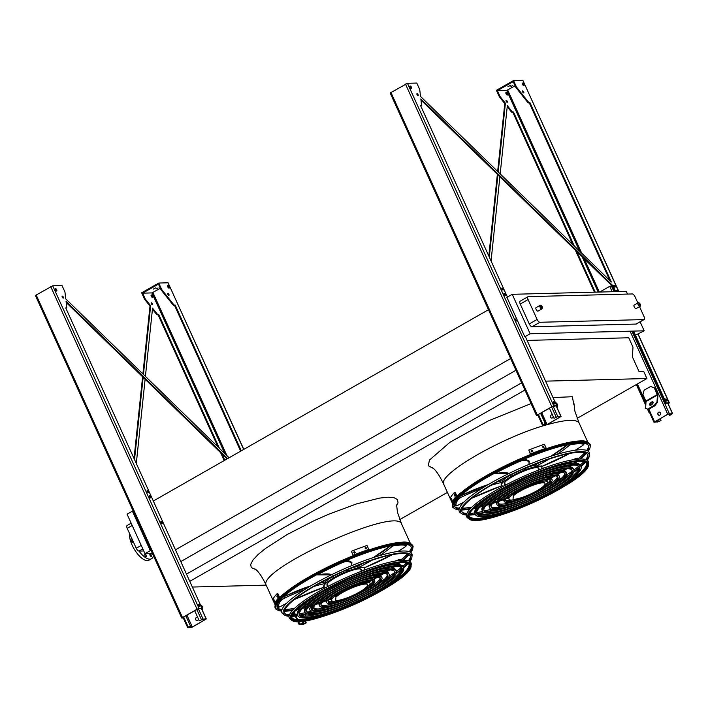 <?xml version="1.0" encoding="UTF-8"?>
<svg xmlns="http://www.w3.org/2000/svg" width="708" height="708" viewBox="0 0 708 708"><rect width="100%" height="100%" fill="white"/><g stroke="black" fill="none" stroke-linecap="round" stroke-linejoin="round"><path stroke-width="1.06" d="M143.759 550.966L139.007 551.09A3.213 1.336 -119.7 0 1 136.237 548.258L127.201 528.354A3.213 1.336 -119.7 0 1 127.095 525.531L131.166 523.203M150.99 550.293L144.954 553.612L152.406 553.417M144.954 553.612L127.059 514.15L133.086 510.84M527.088 340.406L628.739 337.769L632.987 347.132L632.386 356.859L638.988 371.417L643.652 371.293L646.926 378.523L545.567 381.152M510.618 358.54L175.469 549.833M488.476 309.723L153.326 501.016M515.946 370.275L180.797 561.568M521.637 382.824L186.487 574.117M524.92 390.055L189.762 581.348M266.173 585.135L192.355 587.047M646.926 378.523L577.153 418.348M447.412 492.396L399.772 519.592M512.238 294.307L506.91 297.342L524.814 336.804L530.133 333.769L512.238 294.307L626.288 291.36L627.518 294.077M285.067 609.446A74.287 14.735 155.6 0 0 294.581 608.314M298.847 607.437A74.287 14.735 155.6 0 0 301.422 606.836M371.142 578.79A74.287 14.735 155.6 0 0 373.815 577.339M401.277 559.541A74.287 14.735 155.6 0 0 407.33 553.983M409.286 551.674A74.287 14.735 155.6 0 0 411.392 547.638M277.607 608.322A74.287 14.735 155.6 0 0 282.032 609.393M150.273 550.567L132.378 511.114M633.996 335.734L634.784 335.433M635.465 335.167L644.183 330.813L640.112 321.83M636.032 324.069L643.891 319.582A3.213 1.336 60.3 0 0 644.183 319.512L636.324 323.99A3.213 1.336 -119.7 0 1 636.032 324.069L532.044 326.76A3.213 1.336 -119.7 0 1 529.265 323.937L520.238 304.024A3.213 1.336 -119.7 0 1 520.123 301.201L527.982 296.714A3.213 1.336 60.3 0 0 528.088 299.546L520.238 304.024M644.183 330.813L530.133 333.769M527.982 296.714A3.213 1.336 60.3 0 1 528.265 296.643L632.262 293.953A3.213 1.336 60.3 0 1 635.041 296.776L637.855 302.971M529.265 323.937L537.124 319.45L528.088 299.546M643.891 319.582L539.903 322.273L532.044 326.76M639.519 306.644L644.068 316.68A3.213 1.336 60.3 0 1 644.183 319.512M538.036 311.122A2.009 0.832 -119.7 0 1 536.319 309.794A2.009 0.832 -119.7 0 1 536.045 307.644L539.974 305.396A2.009 0.832 -119.7 0 0 540.248 307.555A2.009 0.832 -119.7 0 0 541.965 308.883L538.036 311.122M636.111 308.591A2.009 0.832 -119.7 0 1 634.395 307.254A2.009 0.832 -119.7 0 1 634.12 305.104L638.05 302.865A2.009 0.832 -119.7 0 0 638.315 305.015A2.009 0.832 -119.7 0 0 640.041 306.343L636.111 308.591M537.124 319.45A3.213 1.336 60.3 0 0 539.903 322.273M462.448 508.202A74.287 14.735 155.6 0 0 471.97 507.07M476.227 506.193A74.287 14.735 155.6 0 0 478.812 505.592M548.532 477.546A74.287 14.735 155.6 0 0 551.196 476.095M578.666 458.297A74.287 14.735 155.6 0 0 584.711 452.748L584.746 452.793M586.667 450.43A74.287 14.735 155.6 0 0 588.773 446.394M454.996 507.078A74.287 14.735 155.6 0 0 459.421 508.149M129.467 533.354A17.647 7.346 60.3 0 0 132.095 545.063A17.647 7.346 60.3 0 0 148.981 560.178L151.512 558.736A17.647 7.346 60.3 0 0 153.415 555.647M142.821 548.912L139.007 551.09A17.647 7.346 60.3 0 0 151.512 558.736M151.379 555.231A1.443 0.602 -119.7 0 1 151.432 556.506A1.443 0.602 -119.7 0 1 150.193 555.55A1.443 0.602 -119.7 0 1 149.999 553.992A1.443 0.602 -119.7 0 1 151.379 555.231M146.282 555.364A1.443 0.602 -119.7 0 1 146.335 556.638A1.443 0.602 -119.7 0 1 145.096 555.683A1.443 0.602 -119.7 0 1 144.901 554.125A1.443 0.602 -119.7 0 1 146.282 555.364M197.028 617.358A1.602 1.425 -91.5 0 0 197.116 620.562M192.541 627.014L206.293 618.978L203.037 619.013L199.275 620.836L202.656 619.226L205.86 619.181L192.319 627.023L188.116 627.438L190.629 625.89L188.257 627.129L187.832 627.686L190.939 627.607L192.541 627.014M198.382 618.863A1.602 1.425 88.5 0 1 195.691 619.686A1.602 1.425 88.5 0 1 197.868 617.739M185.762 615.668L190.408 625.899M191.319 627.394L190.629 625.89M194.638 610.606L199.275 620.836M200.054 604.021L202.842 606.862L200.514 605.039M202.338 610.243L202.807 607.375M303.015 615.987A1.602 1.425 88.5 0 1 303.847 614.712M303.236 616.013A1.602 1.425 -91.5 0 1 304.493 614.579A1.602 1.425 88.5 0 1 305.847 616.075M312.316 617.093L310.546 618.102M306.121 620.624L299.21 624.757L302.475 624.721L306.228 622.898L302.856 624.509L299.652 624.553L306.431 620.571M310.901 618.022L312.626 617.031M317.724 616.287L317.184 616.057M314.352 616.686L314.556 617.137M316.184 616.287L317.343 616.394M305.254 621.243L306.006 622.907M305.431 621.137L306.228 622.898M294.909 611.234L298.183 609.367M291.678 611.385L290.846 610.694M290.838 610.8L291.935 611.075M650.864 386.541L654.696 387.957L657.679 394.524A1.602 0.664 -119.7 0 1 657.918 395.542L657.502 402.303L654.838 405.799L654.351 405.303L657.006 401.799L657.431 395.046L654.325 387.966L650.864 386.541M657.927 414.419A1.602 1.425 88.5 0 1 659.157 412.091A1.602 1.425 88.5 0 1 659.236 415.295A1.602 1.425 88.5 0 1 657.927 414.419M667.732 414.233L653.98 422.269L658.847 421.641L660.998 420.41L657.617 422.021L654.776 421.747L667.954 414.224L668.954 413.853L669.865 415.348L672.6 413.605L667.732 414.233L630.058 331.176M611.933 285.731L609.721 286.342L599.72 292.041M659.263 412.091A1.602 1.425 -91.5 0 0 659.352 415.295M668.954 413.853L672.158 413.808L669.644 415.357M660.024 418.755L660.776 420.419M657.998 413.791L658.511 414.915M660.201 418.649L660.998 420.41M645.607 408.312L648.501 409.419L645.607 408.312L646.023 401.551L642.926 394.471L644.156 390.161L650.493 386.55M653.165 402.277A2.248 1.097 -44.5 0 0 651.98 402.578A2.248 1.097 -44.5 0 0 650.13 405.259M648.501 409.419L654.838 405.799M648.015 408.914L654.351 405.303M651.493 402.082A2.248 1.097 -44.5 0 0 649.802 405.091A2.248 1.097 -44.5 0 0 652.174 404.295A2.248 1.097 -44.5 0 0 653.006 401.94A2.248 1.097 -44.5 0 0 651.493 402.082M657.006 401.799L657.502 402.303M551.798 414.87A1.602 1.425 -91.5 0 0 551.877 418.074M547.311 424.526L561.063 416.49L557.807 416.525L554.045 418.348L557.426 416.738L560.63 416.693L547.089 424.534L542.886 424.95L545.399 423.402L543.018 424.641L542.602 425.198L545.709 425.119L547.311 424.526M553.152 416.375A1.602 1.425 88.5 0 1 550.461 417.198A1.602 1.425 88.5 0 1 552.638 415.251M540.531 413.18L545.178 423.411M540.708 413.074L545.399 423.402M549.399 408.118L554.045 418.348M554.824 401.533L557.612 404.374L555.276 402.551M557.099 407.755L557.577 404.887M160.353 288.315L151.937 292.917L142.618 293.156L158.45 284.12L160.858 289.422A1.602 0.664 60.3 0 0 161.327 290.2L172.929 304.812A1.602 0.664 60.3 0 0 173.849 305.458L175.195 305.077L241.295 450.801M174.557 305.44L240.667 451.164M229.1 457.766L65.773 298.935L64.986 292.342A1.602 0.664 60.3 0 0 64.747 291.563L62.021 285.545L52.702 285.784L35.4 295.484L181.708 618.013L183.319 618.04M143.441 374.461L150.636 305.714L149.999 306.077L144.857 299.599A1.602 0.664 -119.7 0 1 144.388 298.829L141.653 292.802L158.76 283.041L168.079 282.802L243.676 449.447M150.636 305.714L145.494 299.236A1.602 0.664 -119.7 0 1 145.025 298.466L142.618 293.156M158.079 287.961L156.167 288.926L158.079 287.961M155.866 287.811L153.14 289.191L155.866 287.811M219.471 448.403L158.716 314.476L158.088 314.839L218.046 447.014M220.604 452.66L224.188 460.563M293.386 613.101L294.032 614.535M222.038 454.049L224.825 460.2M134.529 459.58L143.14 377.329M183.16 617.695L182.434 617.677L182.797 617.358L197.364 609.039L201.966 608.234L199.001 608.314L181.708 618.013M158.716 314.476L158.017 314.494A1.602 0.664 -119.7 0 1 157.096 313.856L152.556 308.139L145.414 376.382M145.113 379.249L136.299 463.475M151.282 296.263A1.443 0.602 60.3 0 0 152.662 297.502A1.443 0.602 60.3 0 0 152.618 296.227A1.443 0.602 60.3 0 0 151.229 294.997A1.443 0.602 60.3 0 0 151.282 296.263M151.406 303.794A1.124 0.469 60.3 0 0 152.486 304.759A1.124 0.469 60.3 0 0 152.441 303.767A1.124 0.469 60.3 0 0 151.37 302.812A1.124 0.469 60.3 0 0 151.406 303.794M66.198 302.502L227.056 458.934M167.734 293.953A1.124 0.469 -119.7 0 1 168.283 294.732A1.124 0.469 -119.7 0 1 168.424 295.174M167.531 286.032A1.443 0.602 -119.7 0 1 168.451 287.191A1.443 0.602 -119.7 0 1 168.672 288.023M55.109 288.944A1.443 0.602 -119.7 0 1 56.029 290.103A1.443 0.602 -119.7 0 1 56.251 290.935M147.096 491.113A1.124 0.469 -119.7 0 1 147.645 491.892A1.124 0.469 -119.7 0 1 147.786 492.334M198.461 604.871A1.204 0.504 -119.7 0 1 199.107 605.756A1.204 0.504 -119.7 0 1 199.275 606.305M149.211 496.317A1.204 0.504 -119.7 0 1 149.857 497.193A1.204 0.504 -119.7 0 1 150.034 497.742M160.84 521.946A1.204 0.504 -119.7 0 1 161.486 522.831A1.204 0.504 -119.7 0 1 161.663 523.38M62.109 296.687A1.124 0.469 -119.7 0 1 62.658 297.466A1.124 0.469 -119.7 0 1 62.808 297.909M65.862 308.21L66.437 307.892L65.729 307.909L201.966 608.234M66.437 307.892A1.602 0.664 60.3 0 0 66.579 307.847A1.602 0.664 60.3 0 0 66.756 307.219L66.065 301.396L227.684 458.572M160.858 289.422L161.495 289.059L158.76 283.041M161.495 289.059A1.602 0.664 60.3 0 0 161.964 289.837L173.566 304.449A1.602 0.664 60.3 0 0 174.487 305.095L175.195 305.077M167.876 294.395A1.124 0.469 60.3 0 0 168.955 295.36A1.124 0.469 60.3 0 0 168.911 294.369A1.124 0.469 60.3 0 0 167.84 293.404A1.124 0.469 60.3 0 0 167.876 294.395M167.752 286.864A1.443 0.602 60.3 0 0 169.132 288.103A1.443 0.602 60.3 0 0 169.088 286.829A1.443 0.602 60.3 0 0 167.708 285.589A1.443 0.602 60.3 0 0 167.752 286.864M55.33 289.776A1.443 0.602 60.3 0 0 56.711 291.006A1.443 0.602 60.3 0 0 56.667 289.74A1.443 0.602 60.3 0 0 55.286 288.501A1.443 0.602 60.3 0 0 55.33 289.776M147.237 491.556A1.124 0.469 60.3 0 0 148.317 492.52A1.124 0.469 60.3 0 0 148.273 491.529A1.124 0.469 60.3 0 0 147.202 490.564A1.124 0.469 60.3 0 0 147.237 491.556M198.629 605.42A1.204 0.504 60.3 0 0 199.78 606.455A1.204 0.504 60.3 0 0 199.736 605.393A1.204 0.504 60.3 0 0 198.585 604.358A1.204 0.504 60.3 0 0 198.629 605.42M149.388 496.866A1.204 0.504 60.3 0 0 150.538 497.892A1.204 0.504 60.3 0 0 150.494 496.83A1.204 0.504 60.3 0 0 149.344 495.804A1.204 0.504 60.3 0 0 149.388 496.866M161.017 522.495A1.204 0.504 60.3 0 0 162.167 523.531A1.204 0.504 60.3 0 0 162.123 522.469A1.204 0.504 60.3 0 0 160.973 521.442A1.204 0.504 60.3 0 0 161.017 522.495M62.26 297.13A1.124 0.469 60.3 0 0 63.331 298.095A1.124 0.469 60.3 0 0 63.295 297.103A1.124 0.469 60.3 0 0 62.224 296.139A1.124 0.469 60.3 0 0 62.26 297.13M243.809 449.368L168.079 282.802M134.042 458.51L142.6 376.806M142.901 373.939L149.999 306.077M158.088 314.839L157.38 314.856A1.602 0.664 -119.7 0 1 156.459 314.219L152.45 309.166M151.061 295.431A1.443 0.602 -119.7 0 1 151.981 296.59A1.443 0.602 -119.7 0 1 152.202 297.422M151.255 303.351A1.124 0.469 -119.7 0 1 151.813 304.13A1.124 0.469 -119.7 0 1 151.954 304.573M515.123 85.827L506.698 90.429L497.379 90.668L513.22 81.632L515.628 86.934A1.602 0.664 60.3 0 0 516.097 87.712L527.699 102.324A1.602 0.664 60.3 0 0 528.619 102.97L529.956 102.589L611.34 281.996L420.534 96.447L419.756 89.854A1.602 0.664 60.3 0 0 419.517 89.075L416.782 83.057L407.463 83.296L390.17 92.996L536.469 415.525L538.089 415.552M529.327 102.952L609.915 280.607M498.202 171.973L505.406 103.226L504.769 103.589L499.627 97.111A1.602 0.664 -119.7 0 1 499.158 96.341L496.423 90.314L513.53 80.553L522.849 80.314L618.668 291.554M505.406 103.226L500.264 96.748A1.602 0.664 -119.7 0 1 499.786 95.978L497.379 90.668M632.828 331.105L665.564 403.277L668.52 403.197L668.087 403.649M420.968 100.014L612.482 286.253L614.925 291.652M537.93 415.207L537.204 415.189L537.567 414.87L552.134 406.551L556.727 405.746L553.771 405.826L536.469 415.525M522.495 91.465A1.124 0.469 -119.7 0 1 523.044 92.244A1.124 0.469 -119.7 0 1 523.194 92.686M522.3 83.544A1.443 0.602 -119.7 0 1 523.221 84.703A1.443 0.602 -119.7 0 1 523.442 85.535M665.644 399.471A1.204 0.504 -119.7 0 1 666.299 400.356A1.204 0.504 -119.7 0 1 666.467 400.905M616.403 290.917A1.204 0.504 -119.7 0 1 616.951 291.599M409.879 86.456A1.443 0.602 -119.7 0 1 410.799 87.615A1.443 0.602 -119.7 0 1 411.021 88.447M501.857 288.625A1.124 0.469 -119.7 0 1 502.406 289.404A1.124 0.469 -119.7 0 1 502.556 289.846M553.222 402.383A1.204 0.504 -119.7 0 1 553.868 403.268A1.204 0.504 -119.7 0 1 554.045 403.817M503.981 293.829A1.204 0.504 -119.7 0 1 504.627 294.705A1.204 0.504 -119.7 0 1 504.795 295.254M416.879 94.199A1.124 0.469 -119.7 0 1 417.428 94.978A1.124 0.469 -119.7 0 1 417.578 95.421M613.836 285.731A1.124 0.469 -119.7 0 1 614.385 286.51A1.124 0.469 -119.7 0 1 614.535 286.952M489.299 257.093L497.91 174.841M574.241 245.915L513.486 111.988L512.778 112.006A1.602 0.664 -119.7 0 1 511.866 111.368L507.326 105.651L500.184 173.894M499.883 176.761L491.06 260.986M576.799 251.561L595.216 292.165M506.052 93.775A1.443 0.602 60.3 0 0 507.432 95.014A1.443 0.602 60.3 0 0 507.379 93.739A1.443 0.602 60.3 0 0 505.999 92.509A1.443 0.602 60.3 0 0 506.052 93.775M506.176 101.306A1.124 0.469 60.3 0 0 507.247 102.271A1.124 0.469 60.3 0 0 507.211 101.279A1.124 0.469 60.3 0 0 506.131 100.324A1.124 0.469 60.3 0 0 506.176 101.306M513.486 111.988L512.857 112.351L572.816 244.526M575.374 250.172L594.428 292.183M636.342 384.568L645.785 405.392M647.493 409.162L649.086 412.675L649.625 412.667M612.482 286.253L613.11 285.89L615.712 291.634M633.616 331.087L666.193 402.914L665.564 403.277M618.836 291.554L522.849 80.314M668.157 403.808L669.343 402.896L666.193 402.914M488.812 256.022L497.361 174.318M497.662 171.451L504.769 103.589M512.857 112.351L512.149 112.368A1.602 0.664 -119.7 0 1 511.229 111.731L507.22 106.678M505.831 92.943A1.443 0.602 -119.7 0 1 506.751 94.102A1.443 0.602 -119.7 0 1 506.972 94.943M506.025 100.863A1.124 0.469 -119.7 0 1 506.574 101.642A1.124 0.469 -119.7 0 1 506.724 102.085M420.632 105.722L421.198 105.403L420.499 105.421L507.424 297.05M525.327 336.512L556.727 405.746M421.198 105.403A1.602 0.664 60.3 0 0 421.349 105.359A1.602 0.664 60.3 0 0 421.526 104.731L420.835 98.916L613.11 285.89M515.628 86.934L516.265 86.571L513.53 80.553M516.265 86.571A1.602 0.664 60.3 0 0 516.734 87.35L528.336 101.961A1.602 0.664 60.3 0 0 529.257 102.607L529.956 102.589M522.646 91.907A1.124 0.469 -119.7 0 1 522.61 90.916A1.124 0.469 -119.7 0 1 523.681 91.881A1.124 0.469 -119.7 0 1 523.716 92.872A1.124 0.469 -119.7 0 1 522.646 91.907M522.522 84.376A1.443 0.602 -119.7 0 1 522.469 83.102A1.443 0.602 -119.7 0 1 523.849 84.34A1.443 0.602 -119.7 0 1 523.902 85.615A1.443 0.602 -119.7 0 1 522.522 84.376M665.821 400.029A1.204 0.504 -119.7 0 1 665.777 398.967A1.204 0.504 -119.7 0 1 666.927 399.993A1.204 0.504 -119.7 0 1 666.971 401.055A1.204 0.504 -119.7 0 1 665.821 400.029M616.641 291.608A1.204 0.504 -119.7 0 1 616.571 291.466A1.204 0.504 -119.7 0 1 616.535 290.404A1.204 0.504 -119.7 0 1 617.686 291.439A1.204 0.504 -119.7 0 1 617.739 291.581M613.986 286.174A1.124 0.469 -119.7 0 1 613.951 285.182A1.124 0.469 -119.7 0 1 615.022 286.147A1.124 0.469 -119.7 0 1 615.057 287.138A1.124 0.469 -119.7 0 1 613.986 286.174M410.1 87.288A1.443 0.602 -119.7 0 1 410.047 86.013A1.443 0.602 -119.7 0 1 411.428 87.252A1.443 0.602 -119.7 0 1 411.481 88.527A1.443 0.602 -119.7 0 1 410.1 87.288M502.007 289.068A1.124 0.469 -119.7 0 1 501.972 288.076A1.124 0.469 -119.7 0 1 503.043 289.041A1.124 0.469 -119.7 0 1 503.078 290.032A1.124 0.469 -119.7 0 1 502.007 289.068M553.399 402.932A1.204 0.504 -119.7 0 1 553.355 401.87A1.204 0.504 -119.7 0 1 554.506 402.905A1.204 0.504 -119.7 0 1 554.55 403.967A1.204 0.504 -119.7 0 1 553.399 402.932M504.149 294.378A1.204 0.504 -119.7 0 1 504.114 293.316A1.204 0.504 -119.7 0 1 505.264 294.342A1.204 0.504 -119.7 0 1 505.3 295.404A1.204 0.504 -119.7 0 1 504.149 294.378M516.928 321.043A1.204 0.504 -119.7 0 1 515.778 320.007A1.204 0.504 -119.7 0 1 515.743 318.954M417.03 94.642A1.124 0.469 -119.7 0 1 416.985 93.651A1.124 0.469 -119.7 0 1 418.065 94.615A1.124 0.469 -119.7 0 1 418.101 95.607A1.124 0.469 -119.7 0 1 417.03 94.642M512.849 85.473L510.937 86.438L512.849 85.473M510.636 85.323L507.91 86.703L510.636 85.323M284.474 611.216A74.995 14.877 155.6 0 0 285.023 611.208A74.995 14.877 155.6 0 0 292.493 610.446M296.333 609.747A74.995 14.877 155.6 0 0 299.351 609.101M302.493 608.358A74.995 14.877 155.6 0 0 305.582 607.553M308.679 606.685A74.995 14.877 155.6 0 0 312.193 605.641M315.184 604.694A74.995 14.877 155.6 0 0 319.087 603.411M321.945 602.428A74.995 14.877 155.6 0 0 326.193 600.897M328.91 599.888A74.995 14.877 155.6 0 0 330.999 599.092M369.284 581.719A74.995 14.877 155.6 0 0 371.249 580.684M373.797 579.303A74.995 14.877 155.6 0 0 377.753 577.109M380.373 575.604A74.995 14.877 155.6 0 0 383.913 573.524M386.595 571.887A74.995 14.877 155.6 0 0 389.692 569.931M392.382 568.179A74.995 14.877 155.6 0 0 395.029 566.382M397.657 564.506A74.995 14.877 155.6 0 0 400.135 562.665M403.188 560.232A74.995 14.877 155.6 0 0 409.047 554.7M410.852 552.47A74.995 14.877 155.6 0 0 412.791 548.16A74.995 14.877 155.6 0 0 338.097 563.86A74.995 14.877 155.6 0 0 277.085 609.721A74.995 14.877 155.6 0 0 281.607 611.101M282.005 609.464A74.42 14.762 -24.4 0 1 277.766 608.517M411.436 547.886A74.42 14.762 -24.4 0 1 409.348 551.7M407.392 554.001A74.42 14.762 -24.4 0 1 401.303 559.577M373.895 577.33A74.42 14.762 -24.4 0 1 371.204 578.79M301.378 606.88A74.42 14.762 -24.4 0 1 298.785 607.491M294.528 608.367A74.42 14.762 -24.4 0 1 285.041 609.508M284.634 610.544A73.517 14.585 155.6 0 0 286.182 610.544A73.517 14.585 155.6 0 0 293.024 609.871M296.909 609.19A73.517 14.585 155.6 0 0 299.785 608.579M303.006 607.827A73.517 14.585 155.6 0 0 305.927 607.066M309.131 606.181A73.517 14.585 155.6 0 0 312.44 605.198M315.591 604.216A73.517 14.585 155.6 0 0 319.246 603.012M322.326 601.95A73.517 14.585 155.6 0 0 326.273 600.534M329.291 599.41A73.517 14.585 155.6 0 0 331.008 598.756M369.018 581.516A73.517 14.585 155.6 0 0 370.647 580.657M373.479 579.126A73.517 14.585 155.6 0 0 377.152 577.082M379.966 575.471A73.517 14.585 155.6 0 0 383.285 573.507M386.099 571.79A73.517 14.585 155.6 0 0 389.019 569.94M391.798 568.117A73.517 14.585 155.6 0 0 394.294 566.418M396.984 564.497A73.517 14.585 155.6 0 0 399.33 562.727M402.409 560.249A73.517 14.585 155.6 0 0 408.436 554.382M410.153 552.045A73.517 14.585 155.6 0 0 411.445 548.735A73.517 14.585 155.6 0 0 338.212 564.126A73.517 14.585 155.6 0 0 278.403 609.084A73.517 14.585 155.6 0 0 281.74 610.296M401.808 567.958A56.419 11.186 -24.4 0 1 358.823 599.012M350.894 602.605A56.419 11.186 -24.4 0 1 305.697 616.075A56.419 11.186 -24.4 0 1 299.21 614.491M291.784 616.367A70.473 13.974 155.6 0 0 291.855 616.358A70.473 13.974 155.6 0 0 297.944 615.792L297.413 614.615A58.021 11.505 -24.4 0 1 334.114 585.64A58.021 11.505 -24.4 0 1 396.064 564.497A58.021 11.505 -24.4 0 1 403.082 566.683L403.604 567.825A58.021 11.505 155.6 0 0 346.017 581.321A58.021 11.505 155.6 0 0 297.935 615.765A58.021 11.505 155.6 0 0 304.953 617.942A58.021 11.505 155.6 0 0 366.903 596.809A58.021 11.505 155.6 0 0 403.604 567.825M306.219 617.226A56.419 11.186 155.6 0 0 366.461 596.676A56.419 11.186 155.6 0 0 402.144 568.489A56.419 11.186 155.6 0 0 346.15 581.604A56.419 11.186 155.6 0 0 299.396 615.102A56.419 11.186 155.6 0 0 306.219 617.226M394.568 571.232A48.489 9.62 -24.4 0 1 357.584 597.853M350.841 600.915A48.489 9.62 -24.4 0 1 311.962 612.509A48.489 9.62 -24.4 0 1 306.449 611.208M350.124 579.843A50.091 9.939 -24.4 0 1 389.807 568.073A50.091 9.939 -24.4 0 1 395.869 569.958L396.392 571.099A50.091 9.939 155.6 0 0 346.663 582.746A50.091 9.939 155.6 0 0 305.148 612.491A50.091 9.939 155.6 0 0 311.21 614.376A50.091 9.939 155.6 0 0 364.7 596.127A50.091 9.939 155.6 0 0 396.392 571.099M305.148 612.491L304.626 611.34A50.091 9.939 -24.4 0 1 342.194 583.436M312.476 613.65A48.489 9.62 155.6 0 0 364.257 595.986A48.489 9.62 155.6 0 0 394.922 571.763A48.489 9.62 155.6 0 0 346.796 583.038A48.489 9.62 155.6 0 0 306.608 611.827A48.489 9.62 155.6 0 0 312.476 613.65M387.338 574.515A40.56 8.045 -24.4 0 1 356.345 596.694M350.787 599.216A40.56 8.045 -24.4 0 1 318.219 608.933A40.56 8.045 -24.4 0 1 313.679 607.933M350.177 581.534A42.17 8.363 -24.4 0 1 383.55 571.648A42.17 8.363 -24.4 0 1 388.648 573.232L389.17 574.374A42.17 8.363 155.6 0 0 347.309 584.18A42.17 8.363 155.6 0 0 312.37 609.216A42.17 8.363 155.6 0 0 317.467 610.8A42.17 8.363 155.6 0 0 362.496 595.437A42.17 8.363 155.6 0 0 389.17 574.374M312.37 609.216L311.847 608.066A42.17 8.363 -24.4 0 1 343.433 584.596M318.742 610.075A40.56 8.045 155.6 0 0 362.054 595.304A40.56 8.045 155.6 0 0 387.71 575.038A40.56 8.045 155.6 0 0 347.442 584.472A40.56 8.045 155.6 0 0 313.83 608.553A40.56 8.045 155.6 0 0 318.742 610.075M380.09 577.808A32.639 6.469 -24.4 0 1 355.097 595.543M350.734 597.517A32.639 6.469 -24.4 0 1 324.476 605.358A32.639 6.469 -24.4 0 1 320.928 604.641M350.23 583.233A34.241 6.788 -24.4 0 1 377.284 575.215A34.241 6.788 -24.4 0 1 381.435 576.507L381.948 577.648A34.241 6.788 155.6 0 0 347.964 585.613A34.241 6.788 155.6 0 0 319.582 605.942A34.241 6.788 155.6 0 0 323.733 607.225A34.241 6.788 155.6 0 0 360.292 594.755A34.241 6.788 155.6 0 0 381.948 577.648M319.582 605.942L319.069 604.791A34.241 6.788 -24.4 0 1 344.672 585.755M324.999 606.508A32.639 6.469 155.6 0 0 359.841 594.614A32.639 6.469 155.6 0 0 380.488 578.312A32.639 6.469 155.6 0 0 348.097 585.905A32.639 6.469 155.6 0 0 321.051 605.278A32.639 6.469 155.6 0 0 324.999 606.508M372.824 581.1A24.709 4.903 -24.4 0 1 368.479 585.941M334.698 601.26A24.709 4.903 -24.4 0 1 330.733 601.791A24.709 4.903 -24.4 0 1 328.193 601.349M350.283 584.923A26.311 5.222 -24.4 0 1 371.027 578.79A26.311 5.222 -24.4 0 1 374.213 579.781L374.736 580.923A26.311 5.222 155.6 0 0 348.61 587.047A26.311 5.222 155.6 0 0 326.804 602.667A26.311 5.222 155.6 0 0 329.99 603.659A26.311 5.222 155.6 0 0 358.089 594.074A26.311 5.222 155.6 0 0 374.736 580.923M326.804 602.667L326.282 601.526A26.311 5.222 -24.4 0 1 345.92 586.905M331.256 602.933A24.709 4.903 155.6 0 0 357.637 593.932A24.709 4.903 155.6 0 0 373.275 581.587A24.709 4.903 155.6 0 0 348.743 587.33A24.709 4.903 155.6 0 0 328.264 602.004A24.709 4.903 155.6 0 0 331.256 602.933M371.974 560.223A63.8 12.655 -24.4 0 1 357.929 567.825L357.257 566.382L358.08 566.683L358.133 567.807A22.461 4.452 -24.4 0 1 364.354 567.727A49.852 9.885 155.6 0 0 392.188 554.718M364.178 567.126L364.354 567.727L364.178 567.126M363.186 563.32A63.8 12.655 155.6 0 1 357.274 566.391L358.08 566.683M363.655 570.374A22.143 4.39 155.6 0 0 364.408 568.259A22.143 4.39 155.6 0 0 342.424 573.4A22.143 4.39 155.6 0 0 324.078 586.551A22.143 4.39 155.6 0 0 326.158 587.383M361.301 570.728A18.93 3.752 155.6 0 0 361.478 569.586A18.93 3.752 155.6 0 0 342.69 573.984A18.93 3.752 155.6 0 0 326.999 585.224A18.93 3.752 155.6 0 0 327.981 585.843M357.31 566.506A22.143 4.39 155.6 0 0 349.371 568.869M332.654 576.657A22.143 4.39 155.6 0 0 325.114 581.994M323.892 587.242L324.105 587.074A22.461 4.452 -24.4 0 1 323.786 586.684A22.461 4.452 -24.4 0 1 325.53 583.481A49.852 9.885 155.6 0 0 313.856 586.481M319.609 583.233A49.852 9.885 -24.4 0 1 324.884 582.047L325.53 583.481M324.884 582.047L325.538 582.454M333.123 576.277L332.725 577.126L334.141 577.524A22.461 4.452 -24.4 0 1 346.513 571.577A49.852 9.885 155.6 0 0 349.248 568.887M346.964 570.551L346.77 571.418L349.425 568.807M366.319 581.188A21.063 4.177 -24.4 0 1 366.886 581.153A21.063 4.177 -24.4 0 1 369.434 581.949L369.948 583.091A21.063 4.177 155.6 0 0 349.044 587.994A21.063 4.177 155.6 0 0 331.583 600.499A21.063 4.177 155.6 0 0 334.132 601.287A21.063 4.177 155.6 0 0 351.734 595.941M331.583 600.499L331.07 599.349A21.063 4.177 -24.4 0 1 332.539 596.508M353.248 595.251A21.063 4.177 155.6 0 0 369.948 583.091M335.645 600.508A18.293 3.628 155.6 0 0 355.115 594.357A18.293 3.628 155.6 0 0 367.656 584.737A18.293 3.628 155.6 0 0 354 587.091A18.293 3.628 155.6 0 0 335.946 597.074L335.645 600.508L335.946 597.074M367.656 584.737L367.425 584.242A18.293 3.628 155.6 0 0 353.779 586.596A18.293 3.628 155.6 0 0 335.716 596.57M366.514 548.62A75.898 15.054 155.6 0 0 365.682 548.904L365.16 547.762A75.898 15.054 -24.4 0 1 365.992 547.47L366.753 548.435M355.177 552.789A75.898 15.054 155.6 0 0 354.31 553.134L353.788 551.983A75.898 15.054 -24.4 0 1 354.655 551.647L355.434 552.594M368.797 549.443L367.01 545.505A75.898 15.054 155.6 0 0 351.407 551.284L353 555.47A75.092 14.895 -24.4 0 1 368.611 549.7L368.797 549.443A75.898 15.054 155.6 0 0 353.195 555.222L351.407 551.284M366.319 548.868L365.806 547.718A75.092 14.895 155.6 0 0 364.974 548.01M354.991 553.036L354.469 551.895A75.092 14.895 155.6 0 0 353.602 552.231M274.403 601.189L273.881 600.048A75.898 15.054 -24.4 0 1 274.031 599.773L274.554 600.915A75.898 15.054 155.6 0 0 274.403 601.189L274.377 601.216M277.315 597.233L276.793 596.092A75.898 15.054 -24.4 0 1 277.094 595.764L277.607 596.906A75.898 15.054 155.6 0 0 277.315 597.233L277.271 597.269M277.085 593.702A75.898 15.054 155.6 0 0 272.978 599.18L274.766 603.119L275.483 602.853A75.092 14.895 -24.4 0 1 279.58 597.375L277.793 593.437L277.085 593.702L278.864 597.64A75.898 15.054 155.6 0 0 274.766 603.119M277.509 595.826L278.023 596.968M279.58 597.375L278.864 597.64M410.56 556.851A69.897 13.868 -24.4 0 1 408.304 560.771M406.401 562.94A69.897 13.868 -24.4 0 1 402.843 566.276M401.348 567.533A69.897 13.868 -24.4 0 1 396.462 571.285M394.294 572.825A69.897 13.868 -24.4 0 1 389.064 576.312M384.674 579.038A69.897 13.868 -24.4 0 1 380.037 581.781M370.992 586.773A69.897 13.868 -24.4 0 1 367.974 588.348M336.84 602.473A69.897 13.868 -24.4 0 1 333.663 603.703M323.954 607.225A69.897 13.868 -24.4 0 1 318.83 608.907M313.892 610.411A69.897 13.868 -24.4 0 1 307.83 612.048M305.236 612.668A69.897 13.868 -24.4 0 1 299.192 613.871M297.263 614.172A69.897 13.868 -24.4 0 1 292.413 614.641M289.528 614.65A69.897 13.868 -24.4 0 1 285.094 613.765M291.953 615.703A68.995 13.682 155.6 0 0 293.015 615.695A68.995 13.682 155.6 0 0 297.723 615.314M299.803 615.013A68.995 13.682 155.6 0 0 306.467 613.703M311.281 612.509A68.995 13.682 155.6 0 0 317.272 610.809M327.574 607.411A68.995 13.682 155.6 0 0 331.627 605.951M374.028 586.72A68.995 13.682 155.6 0 0 377.798 584.631M387.134 579.109A68.995 13.682 155.6 0 0 392.365 575.728M396.436 572.896A68.995 13.682 155.6 0 0 401.808 568.745M403.401 567.374A68.995 13.682 155.6 0 0 407.498 563.294M409.171 561.099A68.995 13.682 155.6 0 0 410.578 557.7A68.995 13.682 155.6 0 0 401.985 553.506A68.995 13.682 155.6 0 0 324.928 580.383A68.995 13.682 155.6 0 0 285.713 614.332A68.995 13.682 155.6 0 0 289.2 615.518M284.404 614.969L282.943 613.925A71.366 14.16 -24.4 0 1 323.503 578.808A71.366 14.16 -24.4 0 1 403.215 551.001A71.366 14.16 -24.4 0 1 412.091 555.337L411.923 557.125A70.473 13.974 155.6 0 0 403.153 552.842A70.473 13.974 155.6 0 0 324.45 580.295A70.473 13.974 155.6 0 0 284.404 614.969A70.473 13.974 155.6 0 0 289.032 616.296M300.475 615.376A70.473 13.974 155.6 0 0 307.139 613.96M312.856 612.464A70.473 13.974 155.6 0 0 318.653 610.739M331.22 606.429A70.473 13.974 155.6 0 0 334.689 605.119M371.381 588.472A70.473 13.974 155.6 0 0 374.656 586.728M386.179 580.109A70.473 13.974 155.6 0 0 391.294 576.887M396.188 573.568A70.473 13.974 155.6 0 0 401.64 569.489M403.622 567.86A70.473 13.974 155.6 0 0 408.109 563.595M409.87 561.479A70.473 13.974 155.6 0 0 411.923 557.125M398.454 577.808A65.375 12.965 -24.4 0 1 376.081 591.915M334.185 610.924A65.375 12.965 -24.4 0 1 308.83 618.465M408.959 564.391A64.34 12.762 -24.4 0 1 360.062 600.172M350.947 604.305A64.34 12.762 -24.4 0 1 291.811 617.526M402.905 560.24A66.844 13.257 -24.4 0 1 411.224 564.303L411.082 565.719A66.127 13.116 -24.4 0 0 402.852 561.701A66.127 13.116 -24.4 0 0 328.999 587.463A66.127 13.116 -24.4 0 0 291.422 620.004L290.262 619.173A66.844 13.257 -24.4 0 1 328.246 586.277A66.844 13.257 -24.4 0 1 402.905 560.24M461.855 509.972A74.995 14.877 155.6 0 0 462.404 509.964A74.995 14.877 155.6 0 0 469.873 509.202M473.714 508.512A74.995 14.877 155.6 0 0 476.732 507.857M479.874 507.114A74.995 14.877 155.6 0 0 482.971 506.309M486.06 505.441A74.995 14.877 155.6 0 0 489.573 504.397M492.564 503.45A74.995 14.877 155.6 0 0 496.467 502.167M499.326 501.184A74.995 14.877 155.6 0 0 503.583 499.653M506.3 498.644A74.995 14.877 155.6 0 0 508.379 497.848M546.665 480.475A74.995 14.877 155.6 0 0 548.629 479.44M551.187 478.059A74.995 14.877 155.6 0 0 555.134 475.865M557.762 474.36A74.995 14.877 155.6 0 0 561.302 472.28M563.975 470.643A74.995 14.877 155.6 0 0 567.073 468.687M569.763 466.935A74.995 14.877 155.6 0 0 572.409 465.138M575.046 463.262A74.995 14.877 155.6 0 0 577.524 461.421M580.578 458.988A74.995 14.877 155.6 0 0 586.428 453.456M588.233 451.226A74.995 14.877 155.6 0 0 590.171 446.916A74.995 14.877 155.6 0 0 515.477 462.616A74.995 14.877 155.6 0 0 454.465 508.477A74.995 14.877 155.6 0 0 458.988 509.857M459.395 508.22A74.42 14.762 -24.4 0 1 455.155 507.273M588.817 446.642A74.42 14.762 -24.4 0 1 586.737 450.456M584.773 452.757A74.42 14.762 -24.4 0 1 578.684 458.333M551.275 476.086A74.42 14.762 -24.4 0 1 548.594 477.546M478.758 505.636A74.42 14.762 -24.4 0 1 476.174 506.247M471.917 507.123A74.42 14.762 -24.4 0 1 462.421 508.264M462.014 509.3A73.517 14.585 155.6 0 0 463.563 509.3A73.517 14.585 155.6 0 0 470.404 508.627M474.298 507.946A73.517 14.585 155.6 0 0 477.165 507.335M480.387 506.583A73.517 14.585 155.6 0 0 483.307 505.822M486.52 504.937A73.517 14.585 155.6 0 0 489.83 503.954M492.972 502.972A73.517 14.585 155.6 0 0 496.635 501.768M499.706 500.706A73.517 14.585 155.6 0 0 503.654 499.29M506.68 498.166A73.517 14.585 155.6 0 0 508.388 497.512M546.408 480.272A73.517 14.585 155.6 0 0 548.027 479.413M550.868 477.882A73.517 14.585 155.6 0 0 554.532 475.838M557.355 474.227A73.517 14.585 155.6 0 0 560.665 472.263M563.48 470.546A73.517 14.585 155.6 0 0 566.4 468.696M569.179 466.873A73.517 14.585 155.6 0 0 571.675 465.174M574.365 463.253A73.517 14.585 155.6 0 0 576.71 461.483M579.79 459.005A73.517 14.585 155.6 0 0 585.826 453.138M587.543 450.801A73.517 14.585 155.6 0 0 588.826 447.491A73.517 14.585 155.6 0 0 515.601 462.882A73.517 14.585 155.6 0 0 455.784 507.84A73.517 14.585 155.6 0 0 459.12 509.052M579.188 466.714A56.419 11.186 -24.4 0 1 536.204 497.768M528.274 501.361A56.419 11.186 -24.4 0 1 483.086 514.831A56.419 11.186 -24.4 0 1 476.599 513.247M469.165 515.123A70.473 13.974 155.6 0 0 469.245 515.114A70.473 13.974 155.6 0 0 475.325 514.548L474.794 513.371A58.021 11.505 -24.4 0 1 511.495 484.396A58.021 11.505 -24.4 0 1 573.445 463.253A58.021 11.505 -24.4 0 1 580.471 465.439L580.994 466.581A58.021 11.505 155.6 0 0 523.398 480.077A58.021 11.505 155.6 0 0 475.316 514.521A58.021 11.505 155.6 0 0 482.334 516.698A58.021 11.505 155.6 0 0 544.293 495.565A58.021 11.505 155.6 0 0 580.994 466.581M483.599 515.982A56.419 11.186 155.6 0 0 543.841 495.432A56.419 11.186 155.6 0 0 579.525 467.245A56.419 11.186 155.6 0 0 523.531 480.36A56.419 11.186 155.6 0 0 476.776 513.858A56.419 11.186 155.6 0 0 483.599 515.982M571.958 469.988A48.489 9.62 -24.4 0 1 534.965 496.609M528.221 499.671A48.489 9.62 -24.4 0 1 489.343 511.265A48.489 9.62 -24.4 0 1 483.83 509.964M527.504 478.599A50.091 9.939 -24.4 0 1 567.188 466.829A50.091 9.939 -24.4 0 1 573.25 468.714L573.772 469.855A50.091 9.939 155.6 0 0 524.044 481.502A50.091 9.939 155.6 0 0 482.537 511.247A50.091 9.939 155.6 0 0 488.6 513.132A50.091 9.939 155.6 0 0 542.08 494.883A50.091 9.939 155.6 0 0 573.772 469.855M482.537 511.247L482.015 510.096A50.091 9.939 -24.4 0 1 519.584 482.192M489.865 512.406A48.489 9.62 155.6 0 0 541.638 494.742A48.489 9.62 155.6 0 0 572.312 470.519A48.489 9.62 155.6 0 0 524.177 481.794A48.489 9.62 155.6 0 0 483.998 510.583A48.489 9.62 155.6 0 0 489.865 512.406M564.719 473.271A40.56 8.045 -24.4 0 1 533.726 495.45M528.168 497.972A40.56 8.045 -24.4 0 1 495.6 507.689A40.56 8.045 -24.4 0 1 491.069 506.689M527.566 480.29A42.17 8.363 -24.4 0 1 560.931 470.404A42.17 8.363 -24.4 0 1 566.037 471.988L566.55 473.13A42.17 8.363 155.6 0 0 524.699 482.936A42.17 8.363 155.6 0 0 489.75 507.972A42.17 8.363 155.6 0 0 494.857 509.556A42.17 8.363 155.6 0 0 539.877 494.193A42.17 8.363 155.6 0 0 566.55 473.13M489.75 507.972L489.228 506.822A42.17 8.363 -24.4 0 1 520.822 483.352M496.122 508.831A40.56 8.045 155.6 0 0 539.434 494.06A40.56 8.045 155.6 0 0 565.09 473.794A40.56 8.045 155.6 0 0 524.832 483.228A40.56 8.045 155.6 0 0 491.21 507.309A40.56 8.045 155.6 0 0 496.122 508.831M557.47 476.564A32.639 6.469 -24.4 0 1 532.487 494.299M528.115 496.273A32.639 6.469 -24.4 0 1 501.857 504.114A32.639 6.469 -24.4 0 1 498.308 503.397M527.619 481.989A34.241 6.788 -24.4 0 1 554.674 473.971A34.241 6.788 -24.4 0 1 558.816 475.263L559.338 476.404A34.241 6.788 155.6 0 0 525.345 484.369A34.241 6.788 155.6 0 0 496.972 504.698A34.241 6.788 155.6 0 0 501.114 505.981A34.241 6.788 155.6 0 0 537.673 493.511A34.241 6.788 155.6 0 0 559.338 476.404M496.972 504.698L496.45 503.556A34.241 6.788 -24.4 0 1 522.062 484.511M502.379 505.264A32.639 6.469 155.6 0 0 537.23 493.37A32.639 6.469 155.6 0 0 557.877 477.068A32.639 6.469 155.6 0 0 525.478 484.661A32.639 6.469 155.6 0 0 498.432 504.034A32.639 6.469 155.6 0 0 502.379 505.264M550.213 479.856A24.709 4.903 -24.4 0 1 545.859 484.697M512.079 500.016A24.709 4.903 -24.4 0 1 508.123 500.547A24.709 4.903 -24.4 0 1 505.574 500.105M527.672 483.679A26.311 5.222 -24.4 0 1 548.408 477.546A26.311 5.222 -24.4 0 1 551.594 478.537L552.116 479.679A26.311 5.222 155.6 0 0 526 485.803A26.311 5.222 155.6 0 0 504.185 501.423A26.311 5.222 155.6 0 0 507.37 502.415A26.311 5.222 155.6 0 0 535.469 492.83A26.311 5.222 155.6 0 0 552.116 479.679M504.185 501.423L503.671 500.282A26.311 5.222 -24.4 0 1 523.3 485.661M508.636 501.689A24.709 4.903 155.6 0 0 535.027 492.688A24.709 4.903 155.6 0 0 550.656 480.343A24.709 4.903 155.6 0 0 526.124 486.086A24.709 4.903 155.6 0 0 505.654 500.76A24.709 4.903 155.6 0 0 508.636 501.689M535.46 465.439L534.664 465.147L535.46 465.439L535.514 466.563A22.461 4.452 -24.4 0 1 541.744 466.484A49.852 9.885 155.6 0 0 569.577 453.474M541.744 466.484L541.558 465.882L541.744 466.484L569.63 453.465M540.443 462.129L534.637 465.138L535.31 466.581A63.8 12.655 -24.4 0 0 549.355 458.979M541.036 469.13A22.143 4.39 155.6 0 0 541.788 467.015A22.143 4.39 155.6 0 0 519.805 472.156A22.143 4.39 155.6 0 0 501.459 485.307A22.143 4.39 155.6 0 0 503.547 486.139M538.682 469.484A18.93 3.752 155.6 0 0 538.868 468.342A18.93 3.752 155.6 0 0 520.07 472.74A18.93 3.752 155.6 0 0 504.379 483.98A18.93 3.752 155.6 0 0 505.37 484.599M534.699 465.262A22.143 4.39 155.6 0 0 526.761 467.625M510.043 475.413A22.143 4.39 155.6 0 0 502.494 480.75M501.273 485.998L501.503 485.838A22.461 4.452 -24.4 0 1 501.167 485.44A22.461 4.452 -24.4 0 1 502.91 482.236A49.852 9.885 155.6 0 0 491.246 485.237M496.989 481.989A49.852 9.885 -24.4 0 1 502.264 480.803L502.91 482.236M502.264 480.803L502.928 481.21M501.503 485.838L501.087 484.936L501.503 485.838M510.512 475.033L510.105 475.882L511.53 476.28A22.461 4.452 -24.4 0 1 523.902 470.333A49.852 9.885 155.6 0 0 526.628 467.643M524.345 469.307L524.15 470.174L526.814 467.563M543.709 479.944A21.063 4.177 -24.4 0 1 544.266 479.909A21.063 4.177 -24.4 0 1 546.815 480.705L547.337 481.847A21.063 4.177 155.6 0 0 526.425 486.75A21.063 4.177 155.6 0 0 508.972 499.255A21.063 4.177 155.6 0 0 511.521 500.043A21.063 4.177 155.6 0 0 529.124 494.697M508.972 499.255L508.45 498.105A21.063 4.177 -24.4 0 1 509.919 495.264M530.637 494.016A21.063 4.177 155.6 0 0 547.337 481.847M513.035 499.264A18.293 3.628 155.6 0 0 532.505 493.113A18.293 3.628 155.6 0 0 545.036 483.502A18.293 3.628 155.6 0 0 531.389 485.847A18.293 3.628 155.6 0 0 513.327 495.83L513.035 499.264L513.327 495.83M545.036 483.502L544.806 482.998A18.293 3.628 155.6 0 0 531.159 485.352A18.293 3.628 155.6 0 0 513.105 495.326M543.894 447.376A75.898 15.054 155.6 0 0 543.063 447.66L542.54 446.518A75.898 15.054 -24.4 0 1 543.372 446.226L544.142 447.191M532.566 451.545A75.898 15.054 155.6 0 0 531.69 451.89L531.168 450.739A75.898 15.054 -24.4 0 1 532.044 450.403L532.823 451.35M546.187 448.199L544.399 444.261A75.898 15.054 155.6 0 0 528.788 450.04L530.389 454.226A75.092 14.895 -24.4 0 1 545.992 448.456L546.187 448.199A75.898 15.054 155.6 0 0 530.575 453.978L528.788 450.04M543.709 447.624L543.186 446.474A75.092 14.895 155.6 0 0 542.355 446.766M532.372 451.793L531.858 450.651A75.092 14.895 155.6 0 0 530.982 450.996M451.784 499.945L451.27 498.804A75.898 15.054 -24.4 0 1 451.421 498.529L451.934 499.671A75.898 15.054 155.6 0 0 451.784 499.945L451.757 499.972M454.695 495.989L454.173 494.848A75.898 15.054 -24.4 0 1 454.474 494.52L454.996 495.662A75.898 15.054 155.6 0 0 454.695 495.989L454.651 496.025M454.465 492.458A75.898 15.054 155.6 0 0 450.359 497.936L452.147 501.875L452.863 501.609A75.092 14.895 -24.4 0 1 456.97 496.131L455.182 492.193L454.465 492.458L456.253 496.397A75.898 15.054 155.6 0 0 452.147 501.875M454.89 494.582L455.412 495.724M456.97 496.131L456.253 496.397M587.941 455.607A69.897 13.868 -24.4 0 1 585.684 459.527M583.781 461.696A69.897 13.868 -24.4 0 1 580.233 465.032M578.737 466.289A69.897 13.868 -24.4 0 1 573.843 470.041M571.675 471.581A69.897 13.868 -24.4 0 1 566.444 475.068M562.063 477.794A69.897 13.868 -24.4 0 1 557.417 480.537M548.381 485.529A69.897 13.868 -24.4 0 1 545.364 487.104M514.22 501.229A69.897 13.868 -24.4 0 1 511.052 502.459M501.344 505.981A69.897 13.868 -24.4 0 1 496.22 507.663M491.272 509.167A69.897 13.868 -24.4 0 1 485.21 510.804M482.626 511.424A69.897 13.868 -24.4 0 1 476.581 512.627M474.643 512.928A69.897 13.868 -24.4 0 1 469.793 513.397M466.908 513.406A69.897 13.868 -24.4 0 1 462.474 512.521M469.333 514.459A68.995 13.682 155.6 0 0 470.404 514.45A68.995 13.682 155.6 0 0 475.112 514.07M477.192 513.769A68.995 13.682 155.6 0 0 483.856 512.459M488.662 511.265A68.995 13.682 155.6 0 0 494.653 509.565M504.963 506.167A68.995 13.682 155.6 0 0 509.008 504.707M551.408 485.476A68.995 13.682 155.6 0 0 555.178 483.387M564.524 477.865A68.995 13.682 155.6 0 0 569.754 474.484M573.816 471.652A68.995 13.682 155.6 0 0 579.188 467.501M580.781 466.13A68.995 13.682 155.6 0 0 584.888 462.05M586.56 459.855A68.995 13.682 155.6 0 0 587.959 456.456A68.995 13.682 155.6 0 0 579.374 452.262A68.995 13.682 155.6 0 0 502.308 479.139A68.995 13.682 155.6 0 0 463.103 513.088A68.995 13.682 155.6 0 0 466.581 514.274M461.784 513.725L460.324 512.68A71.366 14.16 -24.4 0 1 500.883 477.564A71.366 14.16 -24.4 0 1 580.595 449.757A71.366 14.16 -24.4 0 1 589.481 454.094L589.304 455.881A70.473 13.974 155.6 0 0 580.533 451.598A70.473 13.974 155.6 0 0 501.83 479.05A70.473 13.974 155.6 0 0 461.784 513.725A70.473 13.974 155.6 0 0 466.413 515.052M477.856 514.132A70.473 13.974 155.6 0 0 484.52 512.716M490.237 511.22A70.473 13.974 155.6 0 0 496.034 509.495M508.61 505.185A70.473 13.974 155.6 0 0 512.07 503.875M548.771 487.228A70.473 13.974 155.6 0 0 552.036 485.484M563.559 478.865A70.473 13.974 155.6 0 0 568.683 475.643M573.568 472.325A70.473 13.974 155.6 0 0 579.029 468.245M581.003 466.616A70.473 13.974 155.6 0 0 585.489 462.351M587.251 460.235A70.473 13.974 155.6 0 0 589.304 455.881M575.843 476.564A65.375 12.965 -24.4 0 1 553.461 490.671M511.565 509.68A65.375 12.965 -24.4 0 1 486.219 517.221M586.348 463.147A64.34 12.762 -24.4 0 1 537.443 498.928M528.336 503.061A64.34 12.762 -24.4 0 1 469.2 516.282M580.286 458.996A66.844 13.257 -24.4 0 1 588.605 463.059L588.472 464.475A66.127 13.116 -24.4 0 0 580.241 460.457A66.127 13.116 -24.4 0 0 506.379 486.219A66.127 13.116 -24.4 0 0 468.802 518.76L467.643 517.929A66.844 13.257 -24.4 0 1 505.627 485.033A66.844 13.257 -24.4 0 1 580.286 458.996M573.905 404.799L572.33 396.719L553.028 397.577M531.062 403.595L488.255 420.95L450.049 442.19L429.455 460.067L428.269 465.731L433.491 468.492M256.11 569.736L251.243 567.55L250.703 564.356L252.986 559.984L258.022 554.585L265.597 548.39L287.156 534.54L314.379 520.548L328.831 514.167L356.682 503.866L379.612 498.087L388.09 497.202L394.126 497.715L397.48 499.6L398.02 502.795L396.524 506.043M410.33 543.275L401.755 524.371C398.091 505.167 254.411 570.338 266.447 585.746L275.023 604.659M136.237 548.258L141.237 545.408M132.201 525.495L127.201 528.354M587.72 442.031L579.144 423.127C576.577 418.915 565.789 419.472 546.788 424.791M545.647 425.119C501.175 437.491 436.491 475.218 443.836 484.511L452.412 503.415M131.759 538.399L131.237 538.691A2.009 0.832 60.3 0 0 131.502 540.85A2.009 0.832 60.3 0 0 133.219 542.178L133.423 542.062M132.237 541.806A1.204 0.504 -119.7 0 1 131.157 541.045A1.204 0.504 -119.7 0 1 131.051 539.726M640.236 304.228A1.204 0.504 60.3 0 0 638.979 303.316A1.204 0.504 60.3 0 0 639.82 305.175A1.204 0.504 60.3 0 0 640.236 304.228M542.16 306.768A1.204 0.504 60.3 0 0 540.903 305.856A1.204 0.504 60.3 0 0 541.753 307.714A1.204 0.504 60.3 0 0 542.16 306.768M186.877 615.031L192.319 627.023M196.789 609.376L201.426 619.606M198.346 608.676L203.037 619.013M201.426 608.535L206.143 618.934M183.611 616.889L188.257 627.129M294.236 612.004L295.333 614.411M296.068 616.04L297.705 619.642M298.511 621.42L299.785 624.244M308.502 606.889L310.529 611.349M311.892 614.349L312.334 615.341M310.095 606.269L312.193 610.889M313.697 614.199L314.069 615.013M313.733 607.349L314.148 608.278M315.68 611.65L315.91 612.146M316.653 613.792L316.927 614.394M302.174 623.005L302.856 624.509M303.104 622.474L303.856 624.137M637.412 383.957L645.953 402.781M648.864 409.206L654.555 421.756M609.721 286.342L612.163 291.723M611.323 285.74L614.013 291.678M631.908 331.132L669.334 413.64M667.759 403.215L672.441 413.56M656.935 420.517L657.617 422.021M657.865 419.986L658.626 421.649M646.023 401.551L657.431 395.046M645.9 401.038L657.307 394.533M541.647 412.543L547.089 424.534M551.559 406.888L556.196 417.118M553.116 406.188L557.807 416.525M556.196 406.047L560.913 416.446M538.381 414.401L543.018 424.641M540.717 413.074L546.089 424.906M145.494 299.236L144.857 299.599M151.937 292.917L224.825 453.616M152.937 292.546L226.923 455.651M52.702 285.784L199.001 608.314M145.025 298.466L144.388 298.829M158.017 314.494L157.38 314.856M157.096 313.856L156.459 314.219M173.849 305.458L174.487 305.095M172.929 304.812L173.566 304.449M161.327 290.2L161.964 289.837M36.126 294.847L182.425 617.367M50.693 286.528L196.992 609.048M500.264 96.748L499.627 97.111M507.707 90.058L581.693 253.163M584.25 258.809L599.331 292.059M506.698 90.429L579.595 251.128M582.162 256.774L598.18 292.085M638.005 334.185L669.149 402.834M407.463 83.296L553.771 405.826M499.786 95.978L499.158 96.341M512.778 112.006L512.149 112.368M511.866 111.368L511.229 111.731M516.097 87.712L516.734 87.35M527.699 102.324L528.336 101.961M528.619 102.97L529.257 102.607M405.463 84.04L551.762 406.56M390.887 92.359L537.195 414.879M412.791 548.16L412.861 547.443A75.358 14.948 155.6 0 0 337.805 563.214A75.358 14.948 155.6 0 0 276.492 609.296L277.085 609.721M275.2 605.57A74.8 14.833 -24.4 0 1 337.459 562.462A74.8 14.833 -24.4 0 1 410.914 544.01M397.887 551.461A49.852 9.885 155.6 0 0 404.702 547.142A5.62 1.115 155.6 0 0 405.826 545.381A71.8 14.24 155.6 0 0 393.382 545.833L392.188 546.381A63.8 12.655 -24.4 0 1 379.47 555.656M373.488 557.523A63.8 12.655 155.6 0 0 390.497 545.833M391.161 545.7A0.805 0.655 49 0 0 392.188 546.381M393.692 545.222A0.805 0.637 80.7 0 1 393.382 545.833M406.233 544.434A0.805 0.761 101.9 0 1 405.826 545.381M377.267 575.215A49.852 9.885 155.6 0 0 379.47 574.542A5.62 1.115 155.6 0 0 382.046 573.551M385.462 571.701A71.8 14.24 155.6 0 0 388.179 569.984M391.073 568.073A71.8 14.24 155.6 0 0 393.391 566.48M396.153 564.497A71.8 14.24 155.6 0 0 398.356 562.825M392.144 563.825A63.8 12.655 -24.4 0 1 385.895 565.922M372.399 569.639A63.8 12.655 -24.4 0 1 370.107 570.126M364.213 569.559A63.8 12.655 155.6 0 0 366.921 569.161M395.055 561.108A63.8 12.655 155.6 0 0 399.684 559.364L400.321 560.391M321.68 592.092A49.852 9.885 155.6 0 0 316.441 595.561M306.015 605.057A49.852 9.885 155.6 0 0 305.546 605.898A5.62 1.115 155.6 0 0 306.467 606.384M309.706 605.579A71.8 14.24 155.6 0 0 312.794 604.667M316.122 603.632A71.8 14.24 155.6 0 0 319.512 602.517M322.839 601.384A71.8 14.24 155.6 0 0 326.459 600.083M329.839 598.826A71.8 14.24 155.6 0 0 330.07 598.738L330.955 598.163A63.8 12.655 -24.4 0 1 330.804 597.924M330.521 595.906A63.8 12.655 -24.4 0 1 330.698 595.233M331.424 597.384A0.805 0.788 144 0 1 330.955 598.163M305.015 605.915A0.805 0.77 25.4 0 0 305.546 605.898M324.105 587.074L323.706 586.18L324.122 587.082M304.582 589.649A49.852 9.885 155.6 0 0 285.103 597.879A5.62 1.115 155.6 0 0 281.049 600.499A71.8 14.24 155.6 0 0 278.89 607.154L279.934 606.845A63.8 12.655 -24.4 0 1 286.483 603.384M294.395 599.481A63.8 12.655 -24.4 0 1 324.087 587.171M283.271 597.039A5.62 1.115 -24.4 0 1 284.43 596.455A49.852 9.885 -24.4 0 1 310.918 585.781M286.448 603.42L279.934 606.845M277.837 606.774A0.805 0.788 -26.4 0 0 278.89 607.154M280.173 600.269A0.805 0.735 38.1 0 0 281.049 600.499M283.324 596.986L284.43 596.437L285.103 597.879M351.363 565.772A49.852 9.885 155.6 0 0 346.38 561.559A5.62 1.115 155.6 0 0 341.637 562.966A71.8 14.24 155.6 0 0 318.025 574.454L317.786 574.843A63.8 12.655 -24.4 0 1 331.68 574.666M333.441 576.091A63.8 12.655 -24.4 0 1 333.778 577.71M331.344 574.834L317.6 574.914A0.805 0.619 -100.3 0 0 317.786 574.843M346.663 560.417A0.805 0.726 90.9 0 1 346.38 561.559M276.793 596.092L277.403 595.862M402.542 562.24A65.57 13.009 155.6 0 0 298.705 607.252A65.57 13.009 155.6 0 0 351.053 605.898A65.57 13.009 155.6 0 0 402.542 562.24M402.082 562.506A64.986 12.886 -24.4 0 1 351.053 605.774A64.986 12.886 -24.4 0 1 299.165 607.11A64.986 12.886 -24.4 0 1 402.082 562.506M291.917 617.801A64.34 12.762 155.6 0 0 355.779 602.844A64.34 12.762 155.6 0 0 409.1 564.648C408.507 563.223 406.082 562.533 401.843 562.577C374.373 561.24 282.687 608.827 291.917 617.801M590.171 446.916L590.242 446.199A75.358 14.948 155.6 0 0 515.185 461.97A75.358 14.948 155.6 0 0 453.881 508.052L454.465 508.477M452.58 504.326A74.8 14.833 -24.4 0 1 514.849 461.218A74.8 14.833 -24.4 0 1 588.295 442.766M575.268 450.217A49.852 9.885 155.6 0 0 582.082 445.898A5.62 1.115 155.6 0 0 583.206 444.137A71.8 14.24 155.6 0 0 570.763 444.589L569.577 445.137A63.8 12.655 -24.4 0 1 556.851 454.412M534.664 465.147A63.8 12.655 155.6 0 0 540.567 462.076M550.868 456.279A63.8 12.655 155.6 0 0 567.878 444.589M568.551 444.456A0.805 0.655 49 0 0 569.577 445.137M571.082 443.978A0.805 0.637 80.7 0 1 570.763 444.589M583.622 443.19A0.805 0.761 101.9 0 1 583.206 444.137M554.656 473.971A49.852 9.885 155.6 0 0 556.851 473.298A5.62 1.115 155.6 0 0 559.435 472.307M562.851 470.457A71.8 14.24 155.6 0 0 565.568 468.74M568.453 466.829A71.8 14.24 155.6 0 0 570.781 465.236M573.533 463.253A71.8 14.24 155.6 0 0 575.737 461.581M569.524 462.581A63.8 12.655 -24.4 0 1 563.276 464.678M549.78 468.395A63.8 12.655 -24.4 0 1 547.496 468.882M541.593 468.315A63.8 12.655 155.6 0 0 544.31 467.917M572.436 459.864A63.8 12.655 155.6 0 0 577.064 458.12L577.71 459.147M499.069 490.848A49.852 9.885 155.6 0 0 493.83 494.317M483.396 503.813A49.852 9.885 155.6 0 0 482.936 504.654A5.62 1.115 155.6 0 0 483.856 505.14M487.095 504.335A71.8 14.24 155.6 0 0 490.184 503.423M493.511 502.388A71.8 14.24 155.6 0 0 496.901 501.273M503.83 498.866L500.193 500.167A71.8 14.24 155.6 0 0 503.839 498.839M507.22 497.582A71.8 14.24 155.6 0 0 507.45 497.494L508.344 496.919A63.8 12.655 -24.4 0 1 508.185 496.68M507.91 494.662A63.8 12.655 -24.4 0 1 508.079 493.989M508.813 496.14A0.805 0.788 144 0 1 508.344 496.919M482.405 504.671A0.805 0.77 25.4 0 0 482.936 504.654M481.962 488.405A49.852 9.885 155.6 0 0 462.483 496.635A5.62 1.115 155.6 0 0 458.43 499.255A71.8 14.24 155.6 0 0 456.279 505.91L457.324 505.6A63.8 12.655 -24.4 0 1 463.873 502.14M471.776 498.237A63.8 12.655 -24.4 0 1 501.468 485.927M460.66 495.795A5.62 1.115 -24.4 0 1 461.811 495.211M462.483 496.635L461.82 495.193A49.852 9.885 -24.4 0 1 488.299 484.538M463.829 502.176L457.324 505.6M455.217 505.53A0.805 0.788 -26.4 0 0 456.279 505.91M457.554 499.025A0.805 0.735 38.1 0 0 458.43 499.255M528.752 464.528A49.852 9.885 155.6 0 0 523.761 460.315A5.62 1.115 155.6 0 0 519.026 461.722A71.8 14.24 155.6 0 0 495.405 473.21L495.166 473.599A63.8 12.655 -24.4 0 1 509.061 473.431M510.822 474.847A63.8 12.655 -24.4 0 1 511.158 476.466M508.725 473.59L494.989 473.67A0.805 0.619 -100.3 0 0 495.166 473.599M524.053 459.173A0.805 0.726 90.9 0 1 523.761 460.315M454.173 494.848L454.784 494.618M579.932 460.996A65.57 13.009 155.6 0 0 476.086 506.008A65.57 13.009 155.6 0 0 528.442 504.654A65.57 13.009 155.6 0 0 579.932 460.996M579.471 461.262A64.986 12.886 -24.4 0 1 528.433 504.53A64.986 12.886 -24.4 0 1 476.555 505.866A64.986 12.886 -24.4 0 1 579.471 461.262M469.298 516.557A64.34 12.762 155.6 0 0 533.168 501.6A64.34 12.762 155.6 0 0 586.49 463.404C585.888 461.979 583.463 461.289 579.224 461.333C551.753 459.996 460.067 507.583 469.298 516.557M255.19 569.046C255.464 569.418 259.42 570.967 266.456 585.755M401.755 524.371L397.445 512.238L396.613 504.892M432.57 467.802C432.845 468.174 436.809 469.723 443.836 484.511M579.144 423.127L574.825 410.994L573.993 403.649M541.965 308.883C542.638 308.555 542.735 307.856 542.257 306.794C541.293 305.343 540.531 304.882 539.974 305.396M640.041 306.343C640.705 306.015 640.802 305.316 640.333 304.254C639.359 302.812 638.607 302.343 638.05 302.865M131.237 538.691L130.697 539.921C131.414 541.841 132.263 542.594 133.219 542.178M201.532 608.482L206.293 618.978M182.965 617.261L187.673 627.642M293.723 612.65L294.555 614.491M295.298 616.128L296.873 619.597M297.705 621.429L299.21 624.757M313.777 607.154L314.325 608.367M315.803 611.615L316.034 612.128M316.777 613.774L317.051 614.367M636.766 384.329L645.855 404.348M648.103 409.312L653.98 422.269M667.883 403.215L672.6 413.605M556.302 405.994L561.063 416.49M537.735 414.773L542.443 425.154M65.95 308.21L66.579 307.847M638.147 334.123L669.343 402.896M420.711 105.722L421.349 105.359M412.861 547.443C414.313 545.824 409.551 541.062 402.206 542.213C387.719 542.673 357.443 552.647 329.884 565.984C310.175 575.542 295.032 584.658 284.466 593.331C274.987 599.871 273.191 608.721 276.492 609.296M357.257 566.382L363.062 563.373M373.399 557.55L390.409 545.85M406.507 544.479L406.534 544.523C406.985 545.142 406.419 545.992 404.826 547.089L397.94 551.452M364.381 567.736L392.25 554.709M364.239 569.506L367.142 569.082M394.958 561.125L399.719 559.329L401.33 559.647L401.02 560.736M398.427 562.825L396.206 564.497M393.453 566.471L391.117 568.082M388.232 569.975L385.506 571.71M382.09 573.542L377.355 575.215M364.408 568.259L364.098 567.577M324.078 586.551L323.768 585.87M331.061 594.994L330.955 595.578M329.813 598.853L331.362 597.118M326.45 600.11L322.813 601.411M319.503 602.543L316.095 603.667M312.777 604.703L309.67 605.614M305.422 603.296L307.493 600.871M306.422 606.437L304.741 606.172M324.007 587.215L294.342 599.526M279.996 606.827L277.846 606.791L277.527 604.287M284.43 596.437L310.998 585.728M319.706 583.18L324.999 581.985M332.654 576.852L332.495 575.923M317.6 574.914L316.529 574.436M347.389 560.108L351.92 562.391L351.655 565.657M327.185 584.073L328.193 586.304M360.496 568.966L361.505 571.197M291.422 620.004C302.582 631.908 412.693 581.958 411.082 565.719M590.242 446.199C591.693 444.58 586.932 439.818 579.595 440.969C565.099 441.429 534.832 451.403 507.264 464.74C487.555 474.298 472.413 483.414 461.846 492.087C452.368 498.627 450.58 507.477 453.881 508.052M550.78 456.306L567.789 444.606M583.888 443.235L583.914 443.279C584.374 443.898 583.799 444.748 582.206 445.845L575.321 450.208M541.62 468.262L544.523 467.838M572.338 459.881L577.1 458.085L578.719 458.403L578.401 459.492M575.808 461.581L573.595 463.253M570.834 465.227L568.497 466.837M565.612 468.731L562.887 470.466M559.479 472.298L554.736 473.971M541.788 467.015L541.478 466.333M501.459 485.307L501.149 484.626M508.45 493.75L508.335 494.334M507.194 497.609L508.751 495.874M496.883 501.299L493.476 502.423M490.157 503.459L487.06 504.37M482.812 502.052L484.883 499.627M483.803 505.193L482.121 504.928M501.397 485.971L471.723 498.282M457.386 505.583L455.235 505.547L454.908 503.043M488.387 484.484L460.704 495.742M497.096 481.936L502.379 480.741M510.034 475.608L509.875 474.679M494.989 473.67L493.91 473.192M524.77 458.864L529.301 461.147L529.035 464.413M504.565 482.829L505.574 485.06M537.876 467.723L538.894 469.953M468.802 518.76C479.962 530.664 590.074 480.714 588.472 464.475"/></g></svg>
